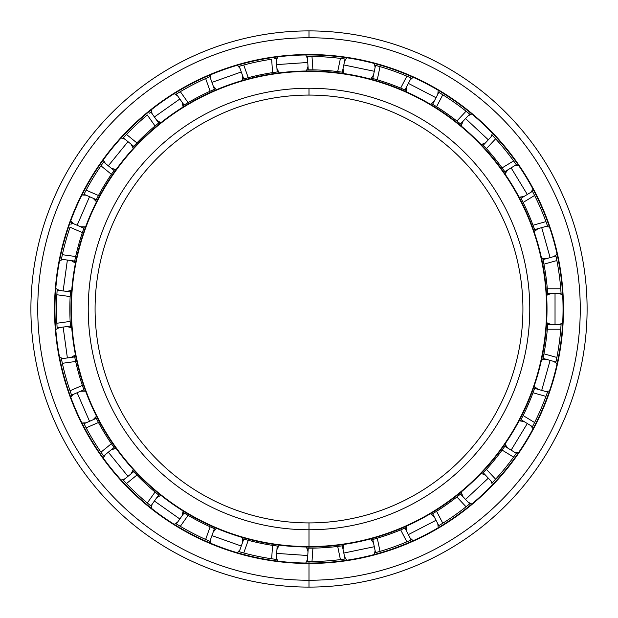<?xml version="1.0" encoding="UTF-8"?>
<svg xmlns="http://www.w3.org/2000/svg" width="618" height="618" viewBox="0 0 618 618"><rect width="100%" height="100%" fill="white"/><g stroke="black" fill="none" stroke-linecap="round" stroke-linejoin="round"><path stroke-width="0.93" d="M309 95.079A213.921 213.921 0 0 0 95.079 309A213.921 213.921 0 0 0 309 522.921A213.921 213.921 0 0 1 95.079 309A213.921 213.921 0 0 1 309 95.079L309 88.235A220.765 220.765 0 0 0 88.235 309A220.765 220.765 0 0 0 309 529.765L309 522.921L309 529.765A220.765 220.765 0 0 1 88.235 309A220.765 220.765 0 0 1 309 88.235A220.765 220.765 0 0 1 529.765 309A220.765 220.765 0 0 1 309 529.765A220.765 220.765 0 0 0 529.765 309A220.765 220.765 0 0 0 309 88.235L309 95.079A213.921 213.921 0 0 1 522.921 309A213.921 213.921 0 0 1 309 522.921A213.921 213.921 0 0 0 522.921 309A213.921 213.921 0 0 0 309 95.079M309 522.921L309 547.007A238.007 238.007 0 0 0 547.007 309A238.007 238.007 0 0 0 309 70.993L309 71.418A237.582 237.582 0 0 1 546.582 309A237.582 237.582 0 0 1 309 546.582A237.582 237.582 0 0 1 71.418 309A237.582 237.582 0 0 1 309 71.418L309 70.993A238.007 238.007 0 0 1 547.007 309A238.007 238.007 0 0 1 309 547.007A238.007 238.007 0 0 1 70.993 309A238.007 238.007 0 0 1 309 70.993A238.007 238.007 0 0 0 70.993 309A238.007 238.007 0 0 0 309 547.007L309 546.582A237.582 237.582 0 0 0 546.582 309A237.582 237.582 0 0 0 309 71.418A237.582 237.582 0 0 0 71.418 309A237.582 237.582 0 0 0 309 546.582L309 548.166L308.251 548.166L312.909 548.135A239.166 239.166 0 0 0 337.691 546.436L342.31 545.833L345.037 558.973A252.561 252.561 0 0 0 345.763 558.865L340.425 559.591A252.561 252.561 0 0 1 311.99 561.538L307.331 561.553L311.99 561.538A252.561 252.561 0 0 0 340.425 559.591L345.763 558.865A252.561 252.561 0 0 1 345.037 558.973L342.31 545.833L337.691 546.436L340.425 559.591L337.691 546.436A239.166 239.166 0 0 1 312.909 548.135L311.99 561.538L312.909 548.135L308.251 548.166A239.166 239.166 0 0 1 306.968 548.158L308.258 548.166L307.331 561.553L308.251 548.166L309 548.166L309 547.007L309 548.166L308.336 548.166M309 54.948A254.052 254.052 0 0 0 54.948 309A254.052 254.052 0 0 0 309 563.052A254.052 254.052 0 0 1 54.948 309A254.052 254.052 0 0 1 309 54.948L309 54.515A254.485 254.485 0 0 0 54.515 309A254.485 254.485 0 0 0 309 563.485L309 563.052L309 563.485A254.485 254.485 0 0 1 54.515 309A254.485 254.485 0 0 1 309 54.515A254.485 254.485 0 0 1 563.485 309A254.485 254.485 0 0 1 309 563.485A254.485 254.485 0 0 0 563.485 309A254.485 254.485 0 0 0 309 54.515L309 54.948A254.052 254.052 0 0 1 563.052 309A254.052 254.052 0 0 1 309 563.052A254.052 254.052 0 0 0 563.052 309A254.052 254.052 0 0 0 309 54.948M307.795 561.553L309 561.561L309 587.1A278.1 278.1 0 0 0 587.1 309A278.1 278.1 0 0 0 309 30.9L309 37.744A271.256 271.256 0 0 1 580.256 309A271.256 271.256 0 0 1 309 580.256A271.256 271.256 0 0 1 37.744 309A271.256 271.256 0 0 1 309 37.744L309 30.9A278.1 278.1 0 0 1 587.1 309A278.1 278.1 0 0 1 309 587.1A278.1 278.1 0 0 1 30.9 309A278.1 278.1 0 0 1 309 30.9A278.1 278.1 0 0 0 30.9 309A278.1 278.1 0 0 0 309 587.1L309 580.256A271.256 271.256 0 0 0 580.256 309A271.256 271.256 0 0 0 309 37.744A271.256 271.256 0 0 0 37.744 309A271.256 271.256 0 0 0 309 580.256L309 587.1M555.034 293.426L555.034 324.574L555.034 293.426M550.113 360.379L541.708 390.375L550.113 360.379M527.308 423.531L511.125 450.143L527.308 423.531M488.313 478.177L465.547 499.437L488.313 478.177M436.022 520.286L408.367 534.616L436.022 520.286M374.307 546.721L343.809 553.056L374.307 546.721M307.749 555.52L276.671 553.396L307.749 555.52M241.283 546.042L211.935 535.613L241.283 546.042M179.838 518.981L154.392 501.02L179.838 518.981M127.98 476.347L108.32 452.191L127.98 476.347M89.54 421.306L77.134 392.739L89.54 421.306M67.377 357.93L63.136 327.076L67.377 357.93M63.136 290.923L67.377 260.07L63.136 290.923M77.134 225.261L89.54 196.694L77.134 225.261M108.32 165.809L127.98 141.653L108.32 165.809M154.392 116.98L179.838 99.019L154.392 116.98M211.935 82.387L241.283 71.958L211.935 82.387M276.671 64.604L307.749 62.48L276.671 64.604M343.809 64.944L374.307 71.279L343.809 64.944M408.367 83.384L436.022 97.714L408.367 83.384M465.547 118.563L488.313 139.822L465.547 118.563M511.125 167.857L527.308 194.469L511.125 167.857M541.708 227.625L550.113 257.621L541.708 227.625M307.331 56.447L306.605 56.454L307.331 56.447L308.251 69.834A239.166 239.166 0 0 0 306.968 69.842A239.166 239.166 0 0 1 308.251 69.834L312.909 69.865A239.166 239.166 0 0 1 337.691 71.564L342.31 72.167L337.691 71.564A239.166 239.166 0 0 0 312.909 69.865L306.968 69.842L309 69.834L308.251 69.834L307.331 56.447L311.99 56.462A252.561 252.561 0 0 1 340.425 58.409L345.763 59.135A252.561 252.561 0 0 0 345.037 59.027L340.425 58.409A252.561 252.561 0 0 0 311.99 56.462L309 56.439M374.832 552.824A252.561 252.561 0 0 0 375.535 552.639L380.016 551.372L375.535 552.639L372.801 539.499L377.281 538.208A239.166 239.166 0 0 0 400.688 529.896L404.968 528.066L411.148 539.977A252.561 252.561 0 0 0 411.812 539.684L406.868 541.824A252.561 252.561 0 0 1 380.016 551.372A252.561 252.561 0 0 0 406.868 541.824L411.812 539.684A252.561 252.561 0 0 1 411.148 539.977L404.968 528.066L400.688 529.896L406.868 541.824L400.688 529.896A239.166 239.166 0 0 1 377.281 538.208L380.016 551.372L377.281 538.208L372.801 539.499A239.166 239.166 0 0 1 371.565 539.838L373.218 539.383M460.155 494.338L456.887 496.965A239.166 239.166 0 0 1 436.586 511.295L432.623 513.736L438.803 525.648A252.561 252.561 0 0 1 438.17 526.026A252.561 252.561 0 0 0 438.803 525.648L442.774 523.222L438.803 525.648L432.623 513.736L436.586 511.295A239.166 239.166 0 0 0 456.887 496.965L460.518 494.052L469.672 503.855A252.561 252.561 0 0 0 470.236 503.392L466.057 506.783A252.561 252.561 0 0 1 442.774 523.222A252.561 252.561 0 0 0 466.057 506.783L470.236 503.392A252.561 252.561 0 0 1 469.672 503.855L460.518 494.052L460.194 494.315L461.507 493.234L460.178 494.323M516.285 453.28A252.561 252.561 0 0 0 516.702 452.685L513.597 457.081A252.561 252.561 0 0 1 495.605 479.189L491.936 483.129L495.605 479.189A252.561 252.561 0 0 0 513.597 457.081L516.702 452.685A252.561 252.561 0 0 1 516.285 453.28L504.821 446.312L516.285 453.28M532.129 427.316A252.561 252.561 0 0 0 532.469 426.667L534.601 422.527L532.469 426.667L521.005 419.699L523.122 415.551A239.166 239.166 0 0 0 533.017 392.762L545.957 396.385A252.561 252.561 0 0 1 534.601 422.527A252.561 252.561 0 0 0 545.957 396.385L547.525 392.005A252.561 252.561 0 0 0 547.764 391.318L545.957 396.385L533.017 392.762L534.609 388.382L547.525 392.005L547.764 391.318A252.561 252.561 0 0 1 547.525 392.005L534.609 388.382L533.017 392.762A239.166 239.166 0 0 1 523.122 415.551L534.601 422.527L523.122 415.551L521.005 419.699A239.166 239.166 0 0 1 520.41 420.835L521.206 419.313L520.41 420.835A239.166 239.166 0 0 0 521.005 419.699L532.469 426.667A252.561 252.561 0 0 1 532.129 427.316M555.775 362.727A252.561 252.561 0 0 0 555.93 362.017L556.864 357.451L555.93 362.017L543.013 358.394L555.93 362.017A252.561 252.561 0 0 1 555.775 362.727M547.625 325.037L547.656 324.574L561.074 324.574A252.561 252.561 0 0 0 561.121 323.847L560.75 329.216A252.561 252.561 0 0 1 556.864 357.451L543.925 353.828L543.098 357.992M561.121 294.153A252.561 252.561 0 0 0 561.074 293.426L560.75 288.784L561.074 293.426L547.656 293.426L547.309 288.784A239.166 239.166 0 0 0 543.925 264.172L543.013 259.606L555.93 255.983L556.864 260.549A252.561 252.561 0 0 1 560.75 288.784L547.309 288.784L547.656 293.426A239.166 239.166 0 0 1 547.741 294.709L547.633 292.994L547.741 294.709A239.166 239.166 0 0 0 547.656 293.426L561.074 293.426A252.561 252.561 0 0 1 561.121 294.153M521.221 198.71L523.122 202.449A239.166 239.166 0 0 1 533.017 225.238L534.609 229.618L547.525 225.995A252.561 252.561 0 0 1 547.764 226.682A252.561 252.561 0 0 0 547.525 225.995L545.957 221.615L547.525 225.995L534.609 229.618L533.017 225.238A239.166 239.166 0 0 0 523.122 202.449L521.005 198.301L532.469 191.333L534.601 195.473A252.561 252.561 0 0 1 545.957 221.615A252.561 252.561 0 0 0 534.601 195.473L532.129 190.684L532.469 191.333L521.005 198.301L521.198 198.672L520.41 197.165L521.206 198.687M504.821 171.688L505.555 172.746A239.166 239.166 0 0 0 504.821 171.688L516.285 164.72A252.561 252.561 0 0 1 516.702 165.315A252.561 252.561 0 0 0 516.285 164.72L513.597 160.919L516.285 164.72L504.821 171.688L502.11 167.903A239.166 239.166 0 0 0 486.436 148.637L483.276 145.207L492.438 135.404L495.605 138.811A252.561 252.561 0 0 1 513.597 160.919A252.561 252.561 0 0 0 495.605 138.811L491.936 134.871L492.438 135.404L483.276 145.207L483.562 145.508L482.395 144.272L486.436 148.637L495.605 138.811L486.436 148.637A239.166 239.166 0 0 1 502.11 167.903L513.597 160.919L502.11 167.903L504.821 171.688A239.166 239.166 0 0 1 505.555 172.746L504.574 171.34M433.017 104.504L436.586 106.705A239.166 239.166 0 0 1 456.887 121.035L460.518 123.948L469.672 114.145A252.561 252.561 0 0 1 470.236 114.608A252.561 252.561 0 0 0 469.672 114.145L466.057 111.217L469.672 114.145L460.518 123.948L456.887 121.035A239.166 239.166 0 0 0 436.586 106.705L432.623 104.264L438.803 92.352L442.774 94.778A252.561 252.561 0 0 1 466.057 111.217A252.561 252.561 0 0 0 442.774 94.778L438.17 91.974L438.803 92.352L432.623 104.264L432.979 104.481L431.526 103.6L432.994 104.488M373.249 78.625L377.281 79.792A239.166 239.166 0 0 1 400.688 88.104L404.968 89.934L411.148 78.022A252.561 252.561 0 0 1 411.812 78.316A252.561 252.561 0 0 0 411.148 78.022L406.868 76.176L411.148 78.022L404.968 89.934L400.688 88.104A239.166 239.166 0 0 0 377.281 79.792L372.801 78.501L375.535 65.361L380.016 66.628A252.561 252.561 0 0 1 406.868 76.176A252.561 252.561 0 0 0 380.016 66.628L374.832 65.176L375.535 65.361L372.801 78.501L373.202 78.61L371.565 78.162L373.218 78.617M376.022 65.5L377.274 65.848M492.785 135.767L493.674 136.717M532.708 191.781L533.303 192.924M555.775 255.273L555.93 255.983L555.775 255.273M547.363 392.484L546.93 393.705M515.999 453.697L515.257 454.755M469.286 504.18L468.282 504.999L469.278 504.18M440.34 524.721L438.795 525.648M377.274 552.152L375.535 552.639L372.801 539.499L373.202 539.39L371.565 539.838A239.166 239.166 0 0 0 372.801 539.499M344.543 559.043L343.253 559.22M542.743 359.653A239.166 239.166 0 0 0 543.013 358.394L543.925 353.828A239.166 239.166 0 0 0 547.309 329.216L547.656 324.574A239.166 239.166 0 0 0 547.741 323.291L547.633 325.006L547.741 323.291A239.166 239.166 0 0 1 547.656 324.574L547.633 324.983M561.044 325.083L560.959 326.374M561.074 324.574L561.121 323.847A252.561 252.561 0 0 1 561.074 324.574L547.656 324.574L547.309 329.216A239.166 239.166 0 0 1 543.925 353.828L556.864 357.451A252.561 252.561 0 0 0 560.75 329.216L547.309 329.216L560.75 329.216L561.074 324.574M543.106 260.054L543.013 259.606A239.166 239.166 0 0 0 542.743 258.347L543.098 260.031L542.743 258.347A239.166 239.166 0 0 1 543.013 259.606L543.098 260.008M556.038 256.485L556.3 257.752M439.236 92.615L440.34 93.279M242.519 79.258L244.172 78.787L243.755 78.903L239.259 66.265L238.556 66.466L239.259 66.265L243.755 78.903L244.149 78.795L242.519 79.258A239.166 239.166 0 0 1 243.755 78.903L248.243 77.683L243.755 78.903A239.166 239.166 0 0 0 242.519 79.258M239.753 66.118L240.989 65.771M184.094 105.045L176.354 94.083L175.736 94.461L176.354 94.083L184.094 105.045L188.088 102.65L184.094 105.045A239.166 239.166 0 0 0 182.998 105.717A239.166 239.166 0 0 1 184.094 105.045M176.787 93.812L177.891 93.14M134.013 145.964L133.697 146.304A239.166 239.166 0 0 0 132.824 147.246L133.99 145.987L132.824 147.246A239.166 239.166 0 0 1 133.697 146.304L123.291 137.837L122.797 138.378L123.291 137.837L133.697 146.304L133.982 146.002M123.639 137.459L124.512 136.516M96.516 199.228L96.308 199.637A239.166 239.166 0 0 0 95.72 200.78L96.501 199.251L95.72 200.78A239.166 239.166 0 0 1 96.308 199.637L83.994 194.291L83.669 194.94L83.994 194.291L96.308 199.637L96.493 199.266M84.226 193.836L84.82 192.685M74.43 262.333L74.77 260.649L74.685 261.074L61.391 259.243L61.252 259.962L61.391 259.243L74.685 261.074L74.77 260.672L74.43 262.333A239.166 239.166 0 0 1 74.685 261.074L75.659 256.524L74.685 261.074A239.166 239.166 0 0 0 74.43 262.333M61.491 258.749L61.754 257.482M70.413 325.609L70.444 326.072A239.166 239.166 0 0 0 70.537 327.355L70.413 325.64L70.537 327.355A239.166 239.166 0 0 1 70.444 326.072L57.15 327.895L57.204 328.621L57.15 327.895L70.444 326.072L70.413 325.655M57.111 327.385L57.018 326.103M84.334 391.009L83.747 389.394L83.893 389.796L71.588 395.141L71.835 395.829L71.588 395.141L83.893 389.796L83.754 389.41L84.334 391.009A239.166 239.166 0 0 1 83.893 389.796L82.364 385.4L83.893 389.796A239.166 239.166 0 0 0 84.334 391.009M71.418 394.663L70.977 393.45M113.774 447.162L114.044 447.532A239.166 239.166 0 0 0 114.786 448.583L113.789 447.185L114.786 448.583A239.166 239.166 0 0 1 114.044 447.532L103.631 455.999L104.056 456.594L103.631 455.999L114.044 447.532L113.805 447.2M103.337 455.59L102.588 454.531M158.648 494.995L150.908 505.957L151.48 506.412L150.908 505.957L158.648 494.995L155.056 492.036L158.648 494.995M150.514 505.64L149.51 504.829M213.982 528.483L214.407 528.66A239.166 239.166 0 0 0 215.589 529.17L214.006 528.49L215.589 529.17A239.166 239.166 0 0 1 214.407 528.66L209.911 541.306L210.584 541.592L209.911 541.306L214.407 528.66L214.021 528.498M209.44 541.105L208.258 540.595M277.173 546.042L276.261 559.429L276.988 559.522L276.261 559.429L277.173 546.042L272.569 545.377L277.173 546.042M275.752 559.36L274.477 559.19M343.585 545.655L342.31 545.833A239.166 239.166 0 0 0 343.585 545.655L342.21 545.848M404.589 528.235L404.975 528.066A239.166 239.166 0 0 0 406.15 527.548A239.166 239.166 0 0 1 404.968 528.066M410.676 540.186L409.495 540.704M243.755 539.097L242.519 538.741A239.166 239.166 0 0 0 243.755 539.097L239.259 551.735L243.755 539.097L248.243 540.317L243.755 539.097A239.166 239.166 0 0 1 242.519 538.741L244.172 539.213M184.094 512.955L182.998 512.283A239.166 239.166 0 0 0 184.094 512.955L176.354 523.917L184.094 512.955L188.088 515.35L184.094 512.955A239.166 239.166 0 0 1 182.998 512.283L184.465 513.179M133.697 471.696A239.166 239.166 0 0 1 132.824 470.754L133.99 472.013L132.824 470.754A239.166 239.166 0 0 0 133.697 471.696L136.902 475.08A239.166 239.166 0 0 0 155.056 492.036L147.308 503.013L150.908 505.957L147.308 503.013L155.056 492.036A239.166 239.166 0 0 1 136.902 475.08L126.474 483.554A252.561 252.561 0 0 0 147.308 503.013A252.561 252.561 0 0 1 126.474 483.554L136.902 475.08L133.697 471.696L123.291 480.163L126.474 483.554L123.291 480.163L133.697 471.696L133.982 471.998M96.308 418.363A239.166 239.166 0 0 1 95.72 417.22L96.501 418.749L95.72 417.22A239.166 239.166 0 0 0 96.308 418.363L98.471 422.488A239.166 239.166 0 0 0 111.379 443.709L114.044 447.532L111.379 443.709L100.958 452.191L103.631 455.999L100.958 452.191L111.379 443.709A239.166 239.166 0 0 1 98.471 422.488L86.149 427.841A252.561 252.561 0 0 0 100.958 452.191A252.561 252.561 0 0 1 86.149 427.841L98.471 422.488L96.308 418.363L83.994 423.709L86.149 427.841L83.994 423.709L96.308 418.363L96.493 418.734M74.685 356.926L74.43 355.667A239.166 239.166 0 0 0 74.685 356.926L61.391 358.757L74.685 356.926L75.659 361.476L74.685 356.926A239.166 239.166 0 0 1 74.43 355.667L74.77 357.351M70.444 291.928A239.166 239.166 0 0 1 70.537 290.645L70.413 292.36L70.537 290.645A239.166 239.166 0 0 0 70.444 291.928L70.158 296.578A239.166 239.166 0 0 0 70.158 321.422L70.444 326.072L70.158 321.422L56.848 323.253L57.15 327.895L56.848 323.253L70.158 321.422A239.166 239.166 0 0 1 70.158 296.578L56.848 294.747A252.561 252.561 0 0 0 56.848 323.253A252.561 252.561 0 0 1 56.848 294.747L70.158 296.578L70.444 291.928L57.15 290.105L56.848 294.747L57.15 290.105L70.444 291.928L70.413 292.345M83.893 228.204L84.334 226.991A239.166 239.166 0 0 0 83.893 228.204L71.588 222.859L83.893 228.204L82.364 232.6L83.893 228.204A239.166 239.166 0 0 1 84.334 226.991L83.747 228.606M114.044 170.468A239.166 239.166 0 0 1 114.786 169.417L113.789 170.815L114.786 169.417A239.166 239.166 0 0 0 114.044 170.468L111.379 174.291A239.166 239.166 0 0 0 98.471 195.512L96.308 199.637L98.471 195.512L86.149 190.159L83.994 194.291L86.149 190.159L98.471 195.512A239.166 239.166 0 0 1 111.379 174.291L100.958 165.809A252.561 252.561 0 0 0 86.149 190.159A252.561 252.561 0 0 1 100.958 165.809L111.379 174.291L114.044 170.468L103.631 162.001L100.958 165.809L103.631 162.001L114.044 170.468L113.805 170.8M158.648 123.005L159.653 122.202A239.166 239.166 0 0 0 158.648 123.005L150.908 112.043L158.648 123.005L155.056 125.964L158.648 123.005A239.166 239.166 0 0 1 159.653 122.202L158.308 123.276M214.407 89.34A239.166 239.166 0 0 1 215.589 88.83L214.006 89.51L215.589 88.83A239.166 239.166 0 0 0 214.407 89.34L210.143 91.217A239.166 239.166 0 0 0 188.088 102.65L180.34 91.673L176.354 94.083L180.34 91.673L188.088 102.65A239.166 239.166 0 0 1 210.143 91.217L205.647 78.556A252.561 252.561 0 0 0 180.34 91.673A252.561 252.561 0 0 1 205.647 78.556L210.143 91.217L214.407 89.34L209.911 76.694L205.647 78.556L209.911 76.694L214.407 89.34L214.021 89.502M277.181 71.958L278.448 71.796A239.166 239.166 0 0 0 277.173 71.958L276.261 58.571L277.173 71.958L272.569 72.623L277.173 71.958A239.166 239.166 0 0 1 278.448 71.796L276.748 72.02M272.569 72.623A239.166 239.166 0 0 0 248.243 77.683L243.747 65.021L239.259 66.265L243.747 65.021L248.243 77.683A239.166 239.166 0 0 1 272.569 72.623L271.65 59.22A252.561 252.561 0 0 0 243.747 65.021A252.561 252.561 0 0 1 271.65 59.22L272.569 72.623M155.056 125.964A239.166 239.166 0 0 0 136.902 142.92L133.697 146.304L136.902 142.92L126.474 134.446L123.291 137.837L126.474 134.446L136.902 142.92A239.166 239.166 0 0 1 155.056 125.964L147.308 114.987A252.561 252.561 0 0 0 126.474 134.446A252.561 252.561 0 0 1 147.308 114.987L155.056 125.964M82.364 232.6A239.166 239.166 0 0 0 75.659 256.524L62.348 254.693L61.391 259.243L62.348 254.693L75.659 256.524A239.166 239.166 0 0 1 82.364 232.6L70.043 227.246A252.561 252.561 0 0 0 62.348 254.693A252.561 252.561 0 0 1 70.043 227.246L82.364 232.6M75.659 361.476A239.166 239.166 0 0 0 82.364 385.4L70.043 390.754L71.588 395.141L70.043 390.754L82.364 385.4A239.166 239.166 0 0 1 75.659 361.476L62.348 363.307A252.561 252.561 0 0 0 70.043 390.754A252.561 252.561 0 0 1 62.348 363.307L75.659 361.476M188.088 515.35A239.166 239.166 0 0 0 210.143 526.783L214.407 528.66L210.143 526.783L205.647 539.444L209.911 541.306L205.647 539.444L210.143 526.783A239.166 239.166 0 0 1 188.088 515.35L180.34 526.327A252.561 252.561 0 0 0 205.647 539.444A252.561 252.561 0 0 1 180.34 526.327L188.088 515.35M248.243 540.317A239.166 239.166 0 0 0 272.569 545.377L271.65 558.78L276.261 559.429L271.65 558.78L272.569 545.377A239.166 239.166 0 0 1 248.243 540.317L243.747 552.979A252.561 252.561 0 0 0 271.65 558.78A252.561 252.561 0 0 1 243.747 552.979L248.243 540.317M556.3 360.248L555.93 362.017M431.526 514.4L432.994 513.512L431.526 514.4A239.166 239.166 0 0 0 432.623 513.736A239.166 239.166 0 0 1 431.526 514.4M483.276 472.793L492.438 482.596L483.276 472.793L486.436 469.363L483.577 472.476M486.436 469.363A239.166 239.166 0 0 0 502.11 450.097L504.821 446.312L502.11 450.097L513.597 457.081L502.11 450.097A239.166 239.166 0 0 1 486.436 469.363L495.605 479.189L486.436 469.363M534.609 229.618L535.034 230.831A239.166 239.166 0 0 0 534.609 229.618A239.166 239.166 0 0 1 535.034 230.831L534.462 229.208M461.507 124.766L460.178 123.677L461.507 124.766A239.166 239.166 0 0 0 460.518 123.948A239.166 239.166 0 0 1 461.507 124.766M404.975 89.934L406.15 90.452A239.166 239.166 0 0 0 404.968 89.934A239.166 239.166 0 0 1 406.15 90.452L404.574 89.764M342.31 72.167L343.585 72.345A239.166 239.166 0 0 0 342.31 72.167L345.037 59.027L342.31 72.167A239.166 239.166 0 0 1 343.585 72.345L341.878 72.105M371.565 78.162A239.166 239.166 0 0 1 372.801 78.501A239.166 239.166 0 0 0 371.565 78.162M431.526 103.6A239.166 239.166 0 0 1 432.623 104.264A239.166 239.166 0 0 0 431.526 103.6M482.395 144.272A239.166 239.166 0 0 1 483.276 145.207A239.166 239.166 0 0 0 482.395 144.272M520.41 197.165A239.166 239.166 0 0 1 521.005 198.301A239.166 239.166 0 0 0 520.41 197.165M535.034 387.169A239.166 239.166 0 0 1 534.609 388.382A239.166 239.166 0 0 0 535.034 387.169M505.555 445.254A239.166 239.166 0 0 1 504.821 446.312A239.166 239.166 0 0 0 505.555 445.254M461.507 493.234A239.166 239.166 0 0 1 460.518 494.052A239.166 239.166 0 0 0 461.507 493.234M533.303 425.076L532.469 426.667M456.887 496.965L466.057 506.783L456.887 496.965M493.674 481.283L492.438 482.596M436.586 511.295L442.774 523.222L436.586 511.295M306.605 561.546L307.331 561.553L306.605 561.546M309.139 561.561L307.331 561.553M308.258 548.166L306.968 548.158A239.166 239.166 0 0 0 308.251 548.166M239.259 551.735L243.747 552.979L239.259 551.735A252.561 252.561 0 0 1 238.556 551.534A252.561 252.561 0 0 0 239.259 551.735L240.989 552.229M176.354 523.917L180.34 526.327L176.354 523.917A252.561 252.561 0 0 1 175.736 523.539A252.561 252.561 0 0 0 176.354 523.917L177.891 524.86M122.797 479.622L123.291 480.163L122.797 479.622A252.561 252.561 0 0 0 123.291 480.163A252.561 252.561 0 0 1 122.797 479.622M124.512 481.484L123.291 480.163M83.669 423.06L83.994 423.709L83.669 423.06A252.561 252.561 0 0 0 83.994 423.709A252.561 252.561 0 0 1 83.669 423.06M84.82 425.315L83.994 423.709M61.391 358.757L62.348 363.307L61.391 358.757A252.561 252.561 0 0 1 61.252 358.038A252.561 252.561 0 0 0 61.391 358.757L61.754 360.518M57.204 289.379L57.15 290.105L57.204 289.379A252.561 252.561 0 0 0 57.15 290.105L57.018 291.897M71.835 222.171A252.561 252.561 0 0 0 71.588 222.859L70.977 224.55M104.056 161.406L103.631 162.001L104.056 161.406A252.561 252.561 0 0 0 103.631 162.001L102.588 163.469M151.48 111.588A252.561 252.561 0 0 0 150.908 112.043L149.51 113.171M210.584 76.408L209.911 76.694L210.584 76.408A252.561 252.561 0 0 0 209.911 76.694L208.258 77.404M312.909 69.865L311.99 56.462L312.909 69.865M276.988 58.478A252.561 252.561 0 0 0 276.261 58.571L274.477 58.81M337.691 71.564L340.425 58.409L337.691 71.564M377.281 79.792L380.016 66.628L377.281 79.792M345.763 59.135L345.037 59.027A252.561 252.561 0 0 1 345.763 59.135M343.253 58.78L345.037 59.027M400.688 88.104L406.868 76.176L400.688 88.104M436.586 106.705L442.774 94.778L436.586 106.705M409.495 77.296L411.148 78.022M456.887 121.035L466.057 111.217L456.887 121.035M468.282 113.001L469.672 114.145M523.122 202.449L534.601 195.473L523.122 202.449M515.257 163.245L516.285 164.72M533.017 225.238L545.957 221.615L533.017 225.238M546.93 224.295L547.525 225.995M543.013 259.606L543.925 264.172L556.864 260.549L555.93 255.983L543.013 259.606M560.959 291.626L561.074 293.426M547.656 293.426L547.633 293.017M309 563.052L309 561.561L307.841 561.553M239.259 66.265A252.561 252.561 0 0 0 238.556 66.466M176.354 94.083A252.561 252.561 0 0 0 175.736 94.461M123.291 137.837A252.561 252.561 0 0 0 122.797 138.378M83.994 194.291A252.561 252.561 0 0 0 83.669 194.94M61.391 259.243A252.561 252.561 0 0 0 61.252 259.962M71.588 395.141A252.561 252.561 0 0 0 71.835 395.829M150.908 505.957A252.561 252.561 0 0 0 151.48 506.412M556.864 260.549L543.925 264.172A239.166 239.166 0 0 1 547.309 288.784L560.75 288.784A252.561 252.561 0 0 0 556.864 260.549M210.584 541.592A252.561 252.561 0 0 1 209.911 541.306M558.888 324.574L562.666 323.114M562.666 294.886L558.888 293.426M551.179 293.426L546.621 295.342M546.621 322.658L551.179 324.574M545.424 391.418L549.448 391.032M557.065 363.847L553.828 361.422M546.397 359.344L541.492 359.954M534.122 386.265L537.992 389.332M514.423 452.144L518.402 452.855M533.071 428.737L530.599 425.532M524.01 421.522L519.12 420.788M504.929 444.133L507.826 448.135M468.181 502.256L471.82 504.018M492.453 484.751L490.947 480.997M485.678 475.358L481.175 473.334M461.206 491.982L462.913 496.617M410.136 538.039L413.172 540.719M438.232 527.733L437.791 523.709M434.245 516.857L430.452 513.689M406.188 526.266L406.59 531.186M344.597 556.833L346.791 560.232M374.431 554.485L375.087 550.499M373.519 542.944L370.723 538.873M343.971 544.427L343.021 549.278M276.408 557.243L277.606 561.105M305.771 563.037L307.486 559.367M308.011 551.673L306.412 547M279.158 545.13L276.934 549.549M210.645 539.244L210.753 543.292M237.351 552.739L239.993 549.68M242.573 542.411L242.295 537.475M216.555 528.32L213.225 531.974M152.167 504.172L151.186 508.096M174.245 524.373L177.613 522.133M182.063 515.829L183.129 511.009M160.811 495.25L156.617 497.869M105.33 454.624L103.322 458.139M121.136 480.031L124.983 478.78M130.97 473.913L133.295 469.556M116.053 448.359L111.317 449.757M73.596 394.269L70.715 397.111M81.962 423.006L86.002 422.843M93.079 419.769L96.493 416.2M85.608 391.14L80.672 391.202M59.32 327.602L55.774 329.556M59.622 357.521L63.561 358.455M71.201 357.405L75.458 354.886M71.734 327.826L66.96 326.551M63.561 259.545L59.622 260.479M55.774 288.444L59.32 290.398M66.96 291.449L71.734 290.174M75.458 263.113L71.201 260.595M86.002 195.157L81.962 194.994M70.715 220.889L73.596 223.731M80.672 226.798L85.608 226.86M96.493 201.8L93.079 198.231M124.983 139.22L121.136 137.968M103.322 159.861L105.33 163.376M111.317 168.243L116.053 169.641M133.295 148.444L130.97 144.087M177.613 95.867L174.245 93.627M151.186 109.904L152.167 113.828M156.617 120.131L160.811 122.75M183.129 106.991L182.063 102.171M239.993 68.32L237.351 65.261M210.753 74.708L210.645 78.756M213.225 86.026L216.555 89.68M242.295 80.525L242.573 75.589M307.486 58.633L305.771 54.963M277.606 56.895L276.408 60.757M276.934 68.451L279.158 72.87M306.412 71L308.011 66.327M375.087 67.501L374.431 63.515M346.791 57.768L344.597 61.167M343.021 68.722L343.971 73.573M370.723 79.127L373.519 75.056M437.791 94.291L438.232 90.267M413.172 77.281L410.136 79.961M406.59 86.814L406.188 91.734M430.452 104.311L434.245 101.143M490.947 137.003L492.453 133.249M471.82 113.982L468.181 115.744M462.913 121.383L461.206 126.018M481.175 144.666L485.678 142.642M530.599 192.468L533.071 189.262M518.402 165.145L514.423 165.856M507.826 169.865L504.929 173.867M519.12 197.212L524.01 196.478M553.828 256.578L557.065 254.152M549.448 226.968L545.424 226.582M537.992 228.668L534.122 231.735M541.492 258.046L546.397 258.656"/></g></svg>
